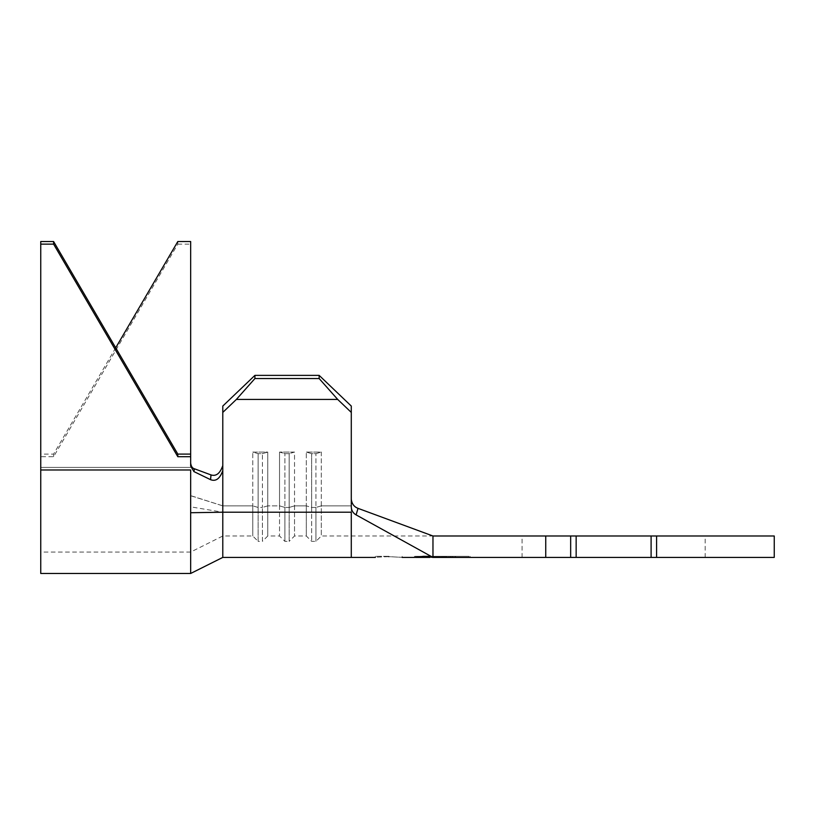 <?xml version="1.0" encoding="UTF-8"?>
<svg xmlns="http://www.w3.org/2000/svg" width="815" height="815" viewBox="0 0 815 815"><rect width="100%" height="100%" fill="white"/><g stroke="black" fill="none" stroke-linecap="round" stroke-linejoin="round"><path stroke-width="0.61" stroke-dasharray="4.08 3.06" d="M388.765 556.645C371.497 557.399 371.497 557.399 388.765 556.645C406.023 557.552 406.023 557.552 388.765 556.645M388.765 556.339L375.379 556.339L388.765 556.339M613.634 535.995L522.079 535.995L613.634 535.995M613.634 557.409L522.079 557.409L613.634 557.409M222.79 557.409L222.79 412.41L236.36 399.442L337.705 399.442L351.285 412.41L351.285 406.053L351.285 499.361L351.285 406.053L319.154 375.379L319.154 378.547L337.705 399.442M236.36 399.442L254.912 378.547L254.912 375.379L222.79 406.053L222.79 465.518L222.79 412.41M415.569 557.409L429.75 556.594L432.969 557.409L429.291 556.737L432.969 557.409L576.154 557.409L576.154 535.995L576.154 557.409L651.104 557.409L651.104 535.995L651.104 557.409L656.595 557.409L656.595 535.995L651.104 535.995L651.104 557.409M321.304 505.86L321.304 452.07L315.945 453.66L311.666 453.66L306.308 452.07L321.304 452.07L315.945 453.66L311.666 453.66L306.308 452.07L321.304 452.07L321.304 535.995L321.304 505.86L351.285 505.86L351.285 535.995L351.285 505.86L321.304 505.86L315.945 507.45L315.945 453.66L315.945 541.354L315.945 507.45L311.666 507.45L311.666 453.66L311.666 541.354L311.666 507.45L306.308 505.86L306.308 452.07L306.308 535.995L306.308 505.86L294.531 505.86L294.531 452.07L289.172 453.66L284.893 453.66L279.535 452.07L294.531 452.07L289.172 453.66L284.893 453.66L279.535 452.07L294.531 452.07L294.531 535.995L294.531 505.86L306.308 505.86L311.666 507.45L315.945 507.45L321.304 505.86M279.535 505.86L279.535 452.07L279.535 535.995L279.535 505.86L267.758 505.86L267.758 452.07L262.41 453.66L258.121 453.66L252.772 452.07L267.758 452.07L262.41 453.66L258.121 453.66L252.772 452.07L267.758 452.07L267.758 535.995L267.758 505.86L279.535 505.86L284.893 507.45L284.893 453.66L284.893 541.354L284.893 507.45L279.535 505.86M190.659 495.622L190.659 552.061L190.659 495.622L222.79 505.86L222.79 535.995L222.79 505.86L252.772 505.86L252.772 452.07L252.772 535.995L252.772 505.86L222.79 505.86L222.79 465.518C220.142 473.413 216.209 476.541 211.004 474.921L194.439 468.788C192.36 468.268 191.097 466.363 190.659 463.073L190.659 454.098L190.659 466.078L193.909 471.579L194.439 468.788M651.104 535.995L432.969 535.995L432.969 557.409L356.104 514.886L358.009 508.346C354.128 506.879 351.886 503.884 351.285 499.361L351.285 507.266C351.55 510.659 353.16 513.206 356.104 514.886M774.25 557.409L656.595 557.409M774.25 535.995L656.595 535.995M576.154 535.995L576.154 557.409M351.285 557.409L351.285 512.217L222.79 512.217L190.659 506.849L190.659 573.475M428.894 556.339L470.143 556.339L428.894 556.339L432.969 557.409M414.458 556.339L414.458 557.409L423.372 556.339L414.458 556.339L423.372 556.339M40.75 241.525L40.75 552.061L190.659 552.061L222.79 535.995L252.772 535.995L258.121 541.354L258.121 507.45L258.121 541.354L262.41 541.354L262.41 507.45L262.41 541.354L267.758 535.995L279.535 535.995L284.893 541.354L289.172 541.354L289.172 507.45L289.172 541.354L294.531 535.995L306.308 535.995L311.666 541.354L315.945 541.354L321.304 535.995L432.969 535.995L358.009 508.346M351.285 412.41L351.285 499.361M254.912 375.379L319.154 375.379M190.659 495.734L222.79 505.86L222.79 470.53C219.948 478.68 215.873 481.726 210.565 479.678L193.909 471.579M254.912 378.547L319.154 378.547M289.172 507.45L289.172 453.66L289.172 507.45L284.893 507.45L289.172 507.45L294.531 505.86L289.172 507.45M258.121 507.45L258.121 453.66L258.121 507.45L252.772 505.86L258.121 507.45L262.41 507.45L262.41 453.66L262.41 507.45L258.121 507.45M455.687 556.339L455.687 557.409L455.687 556.339M470.143 556.339L470.143 557.409M429.75 556.564L454.852 556.339L429.75 556.594M469.032 556.339L454.852 556.339L469.032 556.339L469.032 557.409M429.322 557.114L429.311 556.339L431.797 556.339L429.281 556.339L454.892 556.339L454.862 557.409L454.892 556.339L429.291 556.737M415.569 556.339L415.569 557.379M431.848 556.339L431.848 557.317M431.797 557.399L431.777 556.339L454.872 556.339L431.777 556.339L431.818 557.226M439.815 556.339L439.815 557.409M439.835 556.339L439.835 557.409M442.341 556.339L442.341 557.409M442.311 556.339L442.311 557.409M452.345 556.339L452.345 557.409M452.376 556.339L452.376 557.409M431.767 556.339L431.767 557.328M454.872 556.339L454.872 557.409L454.862 556.339M428.67 556.818L455.534 556.339L428.67 556.339L455.534 556.339L428.67 556.339L428.67 557.389M434.089 556.339L434.089 557.409M435.628 556.339L435.628 557.409M431.176 557.053L431.176 556.339L453.038 556.339L431.176 556.339L431.196 557.368M442.158 556.339L442.117 557.409M453.12 556.339L453.12 557.409M448.933 556.339L448.933 557.409M450.461 556.339L450.461 557.409M455.534 556.339L455.534 557.409L455.534 556.339M451.041 556.339L451.041 557.409M441.924 556.339L441.924 557.409M442.188 556.339L442.188 557.409L442.199 556.339M453.038 556.339L453.038 557.409M177.813 241.525L177.813 244.123L53.596 456.706L40.75 456.706L40.75 469.99L190.659 469.99L190.659 506.849M190.659 241.525L190.659 463.073M40.75 469.99L40.75 573.475M40.75 552.061L40.75 456.706M115.71 347.811L53.596 454.098L40.75 454.098M177.813 244.123L190.659 244.123M53.596 454.098L53.596 456.706M570.663 535.995L570.663 557.409M545.744 535.995L545.744 557.409M267.758 505.86L262.41 507.45L267.758 505.86M40.75 467.392L190.659 467.392L40.75 467.392M375.379 556.339L375.379 557.409M522.079 557.409L522.079 535.995M705.179 557.409L705.179 535.995M402.141 556.339L402.141 557.409"/><path stroke-width="1.22" d="M388.765 556.645C371.497 557.399 371.497 557.399 388.765 556.645C406.023 557.552 406.023 557.552 388.765 556.645M222.79 412.41L222.79 406.053L254.912 375.379L254.912 378.547L236.36 399.442L222.79 412.41L222.79 470.53C219.948 478.68 215.873 481.726 210.565 479.678L193.909 471.579L190.659 466.078L190.659 241.525L177.813 241.525L115.71 347.811M432.969 535.995L358.009 508.346L356.104 514.886L432.969 557.409L570.663 557.409L570.663 535.995L432.969 535.995L432.969 557.409L429.75 556.594L415.569 557.409L429.953 557.409M254.912 375.379L319.154 375.379L351.285 406.053L351.285 507.266C351.55 510.669 353.16 513.206 356.104 514.886M570.663 535.995L576.154 535.995L576.154 557.409L651.104 557.409L651.104 535.995L774.25 535.995L774.25 557.409L651.104 557.409M576.154 535.995L651.104 535.995M576.154 557.409L570.663 557.409M431.176 557.053L423.372 556.339L414.458 557.409L402.141 557.409M351.285 557.409L222.79 557.409L222.79 512.217L351.285 512.217L351.285 557.409L375.379 557.409M423.372 556.339L428.894 556.339M351.285 499.361C351.876 503.864 354.118 506.859 358.009 508.346M351.285 412.41L337.705 399.442L319.154 378.547L319.154 375.379M236.36 399.442L337.705 399.442M222.79 557.409L190.659 573.475L190.659 512.727L222.79 512.217L222.79 470.53M254.912 378.547L319.154 378.547M432.969 557.409L431.176 557.165M190.659 512.727L190.659 469.99L40.75 469.99L40.75 244.123L53.596 244.123L177.813 456.706L190.659 456.706M190.659 463.073C191.097 466.363 192.36 468.268 194.439 468.788L211.004 474.921C216.209 476.541 220.142 473.403 222.79 465.518M194.439 468.788L193.909 471.579M210.565 479.678L211.004 474.921M190.659 573.475L40.75 573.475L40.75 469.99M40.75 244.123L40.75 241.525L53.596 241.525L53.596 244.123M53.596 241.525L177.813 454.098L190.659 454.098M177.813 454.098L177.813 456.706M545.744 535.995L545.744 557.409M656.595 535.995L656.595 557.409"/></g></svg>
